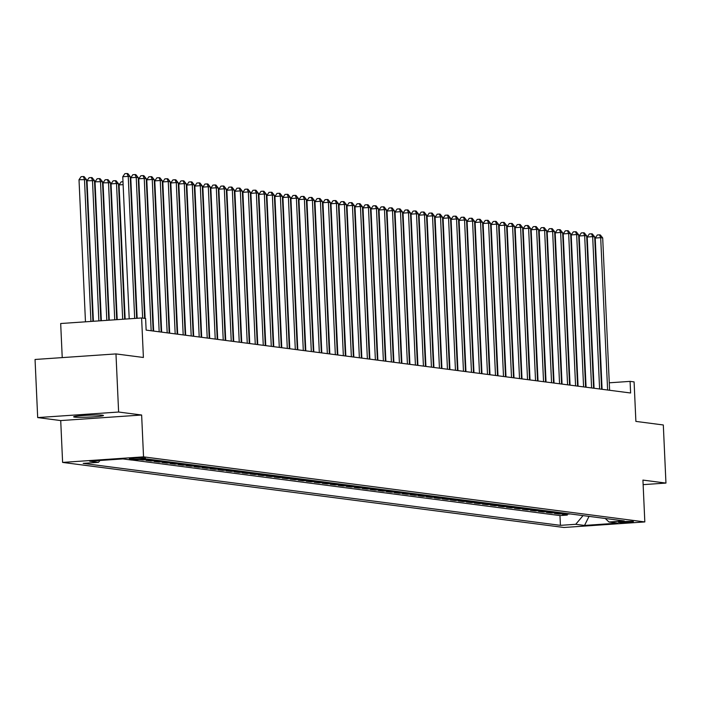<?xml version="1.0" encoding="UTF-8"?>
<svg xmlns="http://www.w3.org/2000/svg" width="701" height="701" viewBox="0 0 701 701"><rect width="100%" height="100%" fill="white"/><g stroke="black" fill="none" stroke-linecap="round" stroke-linejoin="round"><path stroke-width="1.05" d="M102.556 415.194A14.923 0.955 177.4 0 0 85.934 415.334A14.923 0.955 177.4 0 0 73.658 416.832A14.923 0.955 177.4 0 0 74.56 417.121A14.923 0.955 177.4 0 0 91.183 416.981A14.923 0.955 177.4 0 0 103.468 415.483A14.923 0.955 177.4 0 0 102.556 415.194M632.95 521.474A7.457 0.473 177.4 0 0 624.644 521.544A7.457 0.473 177.4 0 0 618.501 522.289A7.457 0.473 177.4 0 0 618.957 522.438A7.457 0.473 177.4 0 0 627.264 522.368A7.457 0.473 177.4 0 0 633.406 521.614A7.457 0.473 177.4 0 0 632.95 521.474M62.608 462.415L563.902 527.485L644.824 521.93L143.539 456.859L62.608 462.415L60.715 420.574L141.637 415.018L118.618 412.03L37.688 417.586L60.715 420.574M37.688 417.586L35.05 359.473L115.972 353.917L143.398 357.475L141.611 317.965L60.68 323.52L62.231 357.606M643.132 484.645L665.95 483.077L663.312 424.972L635.886 421.406L634.09 381.896L630.085 381.379L609.265 382.807M118.618 412.03L115.972 353.917M139.368 459.523L142.89 459.979L142.855 459.286M153.738 459.874L146.088 460.399L150.899 461.021L150.855 460.075M161.747 460.916L154.097 461.442L158.908 462.064L158.864 461.109M169.756 461.95L162.106 462.476L166.908 463.098L166.873 462.152M177.765 462.993L170.115 463.519L174.917 464.141L174.873 463.186M185.774 464.036L178.124 464.553L182.926 465.184L182.882 464.228M193.774 465.07L186.133 465.595L190.935 466.218L190.891 465.271M201.783 466.112L194.142 466.638L198.944 467.26L198.9 466.305M209.792 467.146L202.142 467.672L206.953 468.303L206.909 467.348M217.801 468.189L210.151 468.715L214.962 469.337L214.918 468.391M225.81 469.232L218.16 469.758L222.971 470.38L222.927 469.425M233.819 470.266L226.169 470.792L230.971 471.414L230.936 470.467M241.827 471.309L234.178 471.834L238.98 472.456L238.936 471.51M249.836 472.351L242.187 472.877L246.989 473.499L246.945 472.544M257.837 473.385L250.196 473.911L254.998 474.533L254.954 473.587M265.845 474.428L258.205 474.954L263.006 475.576L262.963 474.621M273.854 475.462L266.205 475.988L271.015 476.619L270.972 475.664M281.863 476.505L274.214 477.03L279.024 477.653L278.98 476.706M289.872 477.547L282.223 478.073L287.033 478.695L286.989 477.74M297.881 478.581L290.232 479.107L295.033 479.729L294.998 478.783M305.89 479.624L298.24 480.15L303.042 480.772L302.998 479.826M313.899 480.667L306.249 481.193L311.051 481.815L311.007 480.86M321.899 481.701L314.258 482.227L319.06 482.849L319.016 481.902M329.908 482.744L322.267 483.269L327.069 483.892L327.025 482.945M337.917 483.786L330.267 484.303L335.078 484.934L335.034 483.979M345.926 484.82L338.276 485.346L343.087 485.968L343.043 485.022M353.935 485.863L346.285 486.389L351.096 487.011L351.052 486.056M361.944 486.897L354.294 487.423L359.096 488.054L359.061 487.099M369.953 487.94L362.303 488.466L367.105 489.088L367.061 488.141M377.962 488.983L370.312 489.508L375.114 490.13L375.07 489.175M385.971 490.017L378.321 490.542L383.123 491.164L383.079 490.218M393.971 491.059L386.33 491.585L391.132 492.207L391.088 491.261M401.98 492.102L394.33 492.628L399.141 493.25L399.097 492.295M409.989 493.136L402.339 493.662L407.15 494.284L407.106 493.338M417.998 494.179L410.348 494.704L415.158 495.327L415.115 494.371M426.006 495.213L418.357 495.738L423.159 496.369L423.124 495.414M434.015 496.255L426.366 496.781L431.168 497.403L431.124 496.457M442.024 497.298L434.375 497.824L439.176 498.446L439.133 497.491M450.033 498.332L442.384 498.858L447.185 499.489L447.142 498.534M458.033 499.375L450.392 499.901L455.194 500.523L455.151 499.576M466.042 500.418L458.393 500.943L463.203 501.565L463.159 500.61M474.051 501.452L466.402 501.977L471.212 502.599L471.168 501.653M482.06 502.494L474.411 503.02L479.221 503.642L479.177 502.696M490.069 503.537L482.419 504.063L487.221 504.685L487.186 503.73M498.078 504.571L490.428 505.097L495.23 505.719L495.186 504.773M506.087 505.614L498.437 506.14L503.239 506.762L503.195 505.807M514.096 506.648L506.446 507.173L511.248 507.804L511.204 506.849M522.096 507.69L514.455 508.216L519.257 508.838L519.213 507.892M530.105 508.733L522.464 509.259L527.266 509.881L527.222 508.926M538.114 509.767L530.464 510.293L535.275 510.915L535.231 509.969M546.123 510.81L538.473 511.336L543.284 511.958L543.24 511.011M554.132 511.853L546.482 512.378L551.284 513.001L551.249 512.045M562.141 512.887L554.491 513.412L559.293 514.035L559.249 513.088M141.611 317.965L145.615 318.482L146.141 330.11L630.611 392.998L630.085 381.379M129.816 458.892L131.578 459.12A7.229 0.464 177.4 0 0 139.63 459.059A7.229 0.464 177.4 0 0 145.58 458.331A7.229 0.464 177.4 0 0 145.133 458.191L143.372 457.963A7.229 0.464 177.4 0 0 135.328 458.033A7.229 0.464 177.4 0 0 129.378 458.761A7.229 0.464 177.4 0 0 129.816 458.892L129.799 458.577M605.261 518.486L608.976 522.008L624.284 520.957L147.017 458.997L131.709 460.049L122.903 458.91L89.658 461.197L98.464 462.336L83.156 463.387L560.423 525.347L575.731 524.295L583.039 515.603M608.976 522.008L617.783 523.148L584.538 525.435L575.731 524.295M132.042 460.031L559.976 515.577L567.302 515.077L567.258 514.131M570.15 513.929L562.5 514.455L567.302 515.077M566.943 513.509L559.293 514.035M558.934 512.475L551.284 513.001M550.925 511.432L543.284 511.958M542.916 510.398L535.275 510.915M534.916 509.355L527.266 509.881M526.907 508.313L519.257 508.838M518.898 507.279L511.248 507.804M510.889 506.236L503.239 506.762M502.88 505.193L495.23 505.719M494.871 504.159L487.221 504.685M486.862 503.116L479.221 503.642M478.853 502.074L471.212 502.599M470.853 501.04L463.203 501.565M462.844 499.997L455.194 500.523M454.835 498.963L447.185 499.489M446.826 497.92L439.176 498.446M438.817 496.878L431.168 497.403M430.808 495.844L423.159 496.369M422.799 494.801L415.158 495.327M414.79 493.758L407.15 494.284M406.79 492.724L399.141 493.25M398.781 491.681L391.132 492.207M390.772 490.647L383.123 491.164M382.764 489.605L375.114 490.13M374.755 488.562L367.105 489.088M366.746 487.528L359.096 488.054M358.737 486.485L351.096 487.011M350.728 485.442L343.087 485.968M342.728 484.409L335.078 484.934M334.719 483.366L327.069 483.892M326.71 482.323L319.06 482.849M318.701 481.289L311.051 481.815M310.692 480.246L303.042 480.772M302.683 479.212L295.033 479.729M294.674 478.17L287.033 478.695M286.665 477.127L279.024 477.653M278.665 476.093L271.015 476.619M270.656 475.05L263.006 475.576M262.647 474.007L254.998 474.533M254.638 472.973L246.989 473.499M246.629 471.931L238.98 472.456M238.62 470.888L230.971 471.414M230.611 469.854L222.971 470.38M222.603 468.811L214.962 469.337M214.602 467.777L206.953 468.303M206.593 466.735L198.944 467.26M198.585 465.692L190.935 466.218M190.576 464.658L182.926 465.184M182.567 463.615L174.917 464.141M174.558 462.572L166.908 463.098M166.549 461.538L158.908 462.064M158.54 460.496L150.899 461.021M150.54 459.462L142.89 459.979M141.637 415.018L143.539 456.859M665.95 483.077L642.931 480.089L644.824 521.93M593.852 383.184L593.361 383.123M585.843 382.141L585.353 382.08M577.834 381.107L577.344 381.037M569.825 380.065L569.335 380.003M561.816 379.022L561.335 378.961M553.808 377.988L553.326 377.927M545.807 376.945L545.317 376.884M537.798 375.902L537.308 375.841M529.79 374.869L529.299 374.807M521.781 373.826L521.29 373.764M513.772 372.792L513.281 372.722M505.763 371.749L505.272 371.688M497.754 370.706L497.272 370.645M489.745 369.672L489.263 369.602M481.745 368.63L481.254 368.568M473.736 367.587L473.245 367.526M465.727 366.553L465.236 366.492M457.718 365.51L457.227 365.449M449.709 364.476L449.218 364.406M441.7 363.433L441.209 363.372M433.691 362.391L433.209 362.329M425.682 361.357L425.2 361.287M417.682 360.314L417.191 360.253M409.673 359.271L409.182 359.21M401.664 358.237L401.174 358.167M393.655 357.195L393.165 357.133M385.646 356.152L385.156 356.09M377.637 355.118L377.147 355.056M369.629 354.075L369.147 354.014M361.62 353.041L361.138 352.971M353.619 351.998L353.129 351.937M345.611 350.956L345.12 350.894M337.602 349.922L337.111 349.852M329.593 348.879L329.102 348.818M321.584 347.836L321.093 347.775M313.575 346.802L313.084 346.741M305.566 345.759L305.084 345.698M297.557 344.717L297.075 344.655M289.557 343.683L289.066 343.621M281.548 342.64L281.057 342.579M273.539 341.606L273.048 341.536M265.53 340.563L265.039 340.502M257.521 339.521L257.03 339.459M249.512 338.487L249.021 338.417M241.503 337.444L241.021 337.383M233.494 336.401L233.012 336.34M225.494 335.367L225.003 335.306M217.485 334.324L216.995 334.263M209.476 333.29L208.986 333.22M201.467 332.248L200.977 332.186M193.458 331.205L192.968 331.144M185.45 330.171L184.959 330.101M177.441 329.128L176.959 329.067M169.432 328.086L168.95 328.024M161.432 327.052L160.941 326.981M153.423 326.009L152.932 325.947M601.817 383.316L601.335 383.351M100.024 460.478L98.464 462.336M559.976 515.577L560.423 525.347M584.538 525.435L589.033 516.383M134.68 318.438L128.23 176.345L130.228 176.599L136.66 318.307M129.212 318.815L122.763 176.722L128.23 176.345L127.047 173.515L127.854 173.611L130.228 176.599M122.763 176.722L124.866 173.664L127.047 173.515M92.918 321.312L86.486 179.605L79.011 179.719L85.469 321.82M79.011 179.719L81.114 176.67L83.305 176.521L84.479 179.351L90.937 321.444M83.305 176.521L84.102 176.617L86.486 179.605M142.627 318.096L136.231 177.379L138.237 177.642L144.625 318.359M137.151 318.272L130.763 177.756L136.231 177.379L135.056 174.549L135.854 174.654L138.237 177.642M130.763 177.756L132.866 174.698L135.056 174.549M151.162 330.758L144.24 178.422L146.246 178.685L153.16 331.021M145.116 318.42L138.772 178.799L144.24 178.422L143.065 175.592L143.863 175.697L146.246 178.685M138.772 178.799L140.875 175.741L143.065 175.592M159.171 331.801L152.248 179.465L154.255 179.719L161.169 332.055M153.65 331.082L146.781 179.833L152.248 179.465L151.074 176.634L151.872 176.731L154.255 179.719M146.781 179.833L148.884 176.783L151.074 176.634M167.171 332.835L160.257 180.499L162.264 180.762L169.178 333.098M161.659 332.116L154.79 180.876L160.257 180.499L159.083 177.668L159.881 177.774L162.264 180.762M154.79 180.876L156.893 177.817L159.083 177.668M100.856 320.76L94.495 180.648L87.02 180.762L93.399 321.277M87.02 180.762L89.123 177.703L91.314 177.555L92.488 180.385L98.867 320.9M91.314 177.555L92.111 177.66L94.495 180.648M108.795 320.217L102.504 181.69L95.029 181.804L101.338 320.734M95.029 181.804L97.132 178.746L99.323 178.597L100.497 181.428L106.806 320.357M99.323 178.597L100.12 178.702L102.504 181.69M116.725 319.674L110.504 182.724L103.038 182.838L109.277 320.182M103.038 182.838L105.141 179.789L107.332 179.631L108.506 182.47L114.745 319.805M107.332 179.631L108.129 179.736L110.504 182.724M124.664 319.13L118.513 183.767L116.515 183.504L111.047 183.881L117.207 319.638M111.047 183.881L113.15 180.823L115.341 180.674L116.515 183.504L122.675 319.262M115.341 180.674L116.138 180.779L118.513 183.767M175.18 333.878L168.266 181.541L170.264 181.804L177.187 334.132M169.668 333.159L162.798 181.918L168.266 181.541L167.092 178.711L167.889 178.816L170.264 181.804M162.798 181.918L164.901 178.86L167.092 178.711M123.122 184.643L119.056 184.924L125.146 319.095M119.056 184.924L121.159 181.866L122.99 181.734M183.189 334.912L176.275 182.584L178.273 182.838L185.195 335.174M177.677 334.202L170.807 182.952L176.275 182.584L175.092 179.745L175.898 179.85L178.273 182.838M170.807 182.952L172.91 179.903L175.092 179.745M191.198 335.954L184.284 183.618L186.282 183.881L193.204 336.217M185.677 335.236L178.816 183.995L184.284 183.618L183.101 180.788L183.907 180.893L186.282 183.881M178.816 183.995L180.919 180.937L183.101 180.788M199.207 336.997L192.293 184.661L194.291 184.915L201.205 337.251M193.686 336.278L186.825 185.038L192.293 184.661L191.11 181.831L191.916 181.936L194.291 184.915M186.825 185.038L188.928 181.98L191.11 181.831M207.216 338.031L200.293 185.695L202.3 185.958L209.213 338.294M201.695 337.321L194.825 186.072L200.293 185.695L199.119 182.865L199.916 182.97L202.3 185.958M194.825 186.072L196.928 183.014L199.119 182.865M215.225 339.074L208.302 186.738L210.309 187.001L217.222 339.337M209.704 338.355L202.834 187.114L208.302 186.738L207.128 183.907L207.925 184.012L210.309 187.001M202.834 187.114L204.937 184.056L207.128 183.907M130.509 182.812L130.991 182.777M131.122 185.677L130.64 185.712M138.518 183.855L139 183.82M139.131 186.72L138.649 186.755M146.527 184.889L147.008 184.854M147.14 187.763L146.658 187.789M154.535 185.931L155.017 185.896M155.149 188.797L154.667 188.832M162.544 186.965L163.026 186.939M163.158 189.84L162.676 189.875M223.233 340.116L216.311 187.78L218.318 188.034L225.231 340.371M217.713 339.398L210.843 188.157L216.311 187.78L215.137 184.95L215.934 185.046L218.318 188.034M210.843 188.157L212.946 185.099L215.137 184.95M170.553 188.008L171.035 187.973M171.167 190.882L170.685 190.909M231.242 341.15L224.32 188.814L226.327 189.077L233.24 341.413M225.722 340.441L218.852 189.191L224.32 188.814L223.146 185.984L223.943 186.089L226.327 189.077M218.852 189.191L220.955 186.133L223.146 185.984M178.553 189.051L179.044 189.016M179.176 191.916L178.685 191.951M239.243 342.193L232.329 189.857L234.327 190.12L241.249 342.456M233.731 341.475L226.861 190.234L232.329 189.857L231.155 187.027L231.952 187.132L234.327 190.12M226.861 190.234L228.964 187.176L231.155 187.027M186.562 190.085L187.053 190.059M187.185 192.959L186.694 192.994M247.251 343.236L240.338 190.9L242.336 191.154L249.258 343.49M241.74 342.517L234.87 191.268L240.338 190.9L239.155 188.061L239.961 188.166L242.336 191.154M234.87 191.268L236.973 188.219L239.155 188.061M194.571 191.128L195.053 191.093M195.185 193.993L194.703 194.028M255.26 344.27L248.347 191.934L250.345 192.197L257.267 344.533M249.74 343.551L242.879 192.311L248.347 191.934L247.164 189.104L247.97 189.209L250.345 192.197M242.879 192.311L244.982 189.252L247.164 189.104M202.58 192.17L203.062 192.135M203.194 195.036L202.712 195.071M263.269 345.313L256.356 192.977L258.354 193.231L265.267 345.567M257.749 344.594L250.888 193.353L256.356 192.977L255.173 190.146L255.979 190.251L258.354 193.231M250.888 193.353L252.991 190.295L255.173 190.146M210.589 193.204L211.071 193.169M211.203 196.078L210.721 196.114M271.278 346.347L264.356 194.011L266.362 194.273L273.276 346.609M265.758 345.637L258.888 194.387L264.356 194.011L263.182 191.18L263.979 191.285L266.362 194.273M258.888 194.387L261 191.338L263.182 191.18M279.287 347.389L272.365 195.053L274.371 195.316L281.285 347.652M273.767 346.671L266.897 195.43L272.365 195.053L271.191 192.223L271.988 192.328L274.371 195.316M266.897 195.43L269 192.372L271.191 192.223M287.296 348.432L280.374 196.096L282.38 196.35L289.294 348.686M281.776 347.714L274.906 196.473L280.374 196.096L279.2 193.266L279.997 193.371L282.38 196.35M274.906 196.473L277.009 193.415L279.2 193.266M295.305 349.466L288.383 197.13L290.389 197.393L297.303 349.729M289.785 348.756L282.915 197.507L288.383 197.13L287.208 194.3L288.006 194.405L290.389 197.393M282.915 197.507L285.018 194.449L287.208 194.3M303.305 350.509L296.392 198.173L298.389 198.436L305.312 350.772M297.794 349.79L290.924 198.549L296.392 198.173L295.217 195.342L296.015 195.448L298.389 198.436M290.924 198.549L293.027 195.491L295.217 195.342M311.314 351.551L304.4 199.215L306.398 199.47L313.321 351.806M305.802 350.833L298.933 199.583L304.4 199.215L303.218 196.385L304.024 196.482L306.398 199.47M298.933 199.583L301.036 196.534L303.218 196.385M319.323 352.585L312.409 200.249L314.407 200.512L321.33 352.848M313.803 351.867L306.942 200.626L312.409 200.249L311.226 197.419L312.033 197.524L314.407 200.512M306.942 200.626L309.045 197.568L311.226 197.419M327.332 353.628L320.418 201.292L322.416 201.555L329.33 353.882M321.812 352.91L314.951 201.669L320.418 201.292L319.235 198.462L320.042 198.567L322.416 201.555M314.951 201.669L317.054 198.611L319.235 198.462M335.341 354.662L328.418 202.335L330.425 202.589L337.339 354.925M329.82 353.952L322.951 202.703L328.418 202.335L327.244 199.496L328.05 199.601L330.425 202.589M322.951 202.703L325.062 199.654L327.244 199.496M343.35 355.705L336.427 203.369L338.434 203.632L345.348 355.968M337.829 354.986L330.96 203.746L336.427 203.369L335.253 200.539L336.051 200.644L338.434 203.632M330.96 203.746L333.063 200.688L335.253 200.539M351.359 356.748L344.436 204.412L346.443 204.666L353.357 357.002M345.838 356.029L338.969 204.788L344.436 204.412L343.262 201.581L344.06 201.686L346.443 204.666M338.969 204.788L341.072 201.73L343.262 201.581M359.368 357.782L352.445 205.446L354.452 205.708L361.365 358.045M353.847 357.072L346.977 205.822L352.445 205.446L351.271 202.615L352.068 202.72L354.452 205.708M346.977 205.822L349.08 202.764L351.271 202.615M367.368 358.824L360.454 206.488L362.452 206.751L369.374 359.087M361.856 358.106L354.986 206.865L360.454 206.488L359.28 203.658L360.077 203.763L362.452 206.751M354.986 206.865L357.089 203.807L359.28 203.658M375.377 359.867L368.463 207.531L370.461 207.785L377.383 360.121M369.865 359.149L362.995 207.908L368.463 207.531L367.28 204.701L368.086 204.797L370.461 207.785M362.995 207.908L365.098 204.85L367.28 204.701M383.386 360.901L376.472 208.565L378.47 208.828L385.392 361.164M377.865 360.191L371.004 208.942L376.472 208.565L375.289 205.735L376.095 205.84L378.47 208.828M371.004 208.942L373.107 205.884L375.289 205.735M391.395 361.944L384.481 209.608L386.479 209.871L393.392 362.207M385.874 361.225L379.013 209.985L384.481 209.608L383.298 206.777L384.104 206.883L386.479 209.871M379.013 209.985L381.116 206.926L383.298 206.777M399.404 362.987L392.481 210.65L394.488 210.905L401.401 363.241M393.883 362.268L387.013 211.019L392.481 210.65L391.307 207.82L392.113 207.917L394.488 210.905M387.013 211.019L389.125 207.969L391.307 207.82M407.412 364.021L400.49 211.684L402.497 211.947L409.41 364.283M401.892 363.302L395.022 212.061L400.49 211.684L399.316 208.854L400.113 208.959L402.497 211.947M395.022 212.061L397.125 209.003L399.316 208.854M218.598 194.247L219.08 194.212M219.211 197.112L218.73 197.147M226.607 195.29L227.089 195.255M227.22 198.155L226.738 198.19M234.616 196.324L235.098 196.289M235.229 199.198L234.747 199.224M242.616 197.367L243.107 197.331M243.238 200.232L242.748 200.267M250.625 198.401L251.116 198.374M251.247 201.275L250.756 201.31M258.634 199.443L259.116 199.408M259.247 202.317L258.765 202.344M266.643 200.486L267.125 200.451M267.256 203.351L266.774 203.386M274.652 201.52L275.134 201.494M275.265 204.394L274.783 204.429M282.661 202.563L283.143 202.528M283.274 205.428L282.792 205.463M290.67 203.605L291.152 203.57M291.283 206.471L290.801 206.506M298.679 204.639L299.161 204.604M299.292 207.514L298.81 207.54M306.679 205.682L307.169 205.647M307.301 208.547L306.81 208.583M314.688 206.716L315.178 206.69M315.31 209.59L314.819 209.625M322.697 207.759L323.179 207.724M323.31 210.633L322.828 210.659M330.706 208.802L331.187 208.767M331.319 211.667L330.837 211.702M338.714 209.836L339.196 209.809M339.328 212.71L338.846 212.745M346.723 210.878L347.205 210.843M347.337 213.744L346.855 213.779M354.732 211.921L355.214 211.886M355.346 214.786L354.864 214.821M415.421 365.063L408.499 212.727L410.506 212.99L417.419 365.317M409.901 364.345L403.031 213.104L408.499 212.727L407.325 209.897L408.122 210.002L410.506 212.99M403.031 213.104L405.134 210.046L407.325 209.897M423.43 366.097L416.508 213.761L418.515 214.024L425.428 366.36M417.91 365.387L411.04 214.138L416.508 213.761L415.334 210.931L416.131 211.036L418.515 214.024M411.04 214.138L413.143 211.089L415.334 210.931M431.43 367.14L424.517 214.804L426.515 215.067L433.437 367.403M425.919 366.421L419.049 215.181L424.517 214.804L423.343 211.974L424.14 212.079L426.515 215.067M419.049 215.181L421.152 212.123L423.343 211.974M439.439 368.183L432.526 215.847L434.524 216.101L441.446 368.437M433.928 367.464L427.058 216.223L432.526 215.847L431.343 213.016L432.149 213.122L434.524 216.101M427.058 216.223L429.161 213.165L431.343 213.016M447.448 369.217L440.535 216.881L442.533 217.144L449.455 369.48M441.928 368.507L435.067 217.257L440.535 216.881L439.352 214.05L440.158 214.155L442.533 217.144M435.067 217.257L437.17 214.199L439.352 214.05M455.457 370.259L448.544 217.923L450.541 218.186L457.455 370.522M449.937 369.541L443.076 218.3L448.544 217.923L447.361 215.093L448.167 215.198L450.541 218.186M443.076 218.3L445.179 215.242L447.361 215.093M463.466 371.302L456.544 218.966L458.55 219.22L465.464 371.556M457.946 370.584L451.076 219.343L456.544 218.966L455.37 216.136L456.176 216.232L458.55 219.22M451.076 219.343L453.188 216.285L455.37 216.136M471.475 372.336L464.553 220L466.559 220.263L473.473 372.599M465.955 371.618L459.085 220.377L464.553 220L463.379 217.17L464.176 217.275L466.559 220.263M459.085 220.377L461.188 217.319L463.379 217.17M479.484 373.379L472.562 221.043L474.568 221.306L481.482 373.642M473.964 372.66L467.094 221.42L472.562 221.043L471.387 218.213L472.185 218.318L474.568 221.306M467.094 221.42L469.197 218.361L471.387 218.213M487.493 374.413L480.571 222.086L482.577 222.34L489.491 374.676M481.973 373.703L475.103 222.454L480.571 222.086L479.396 219.247L480.194 219.352L482.577 222.34M475.103 222.454L477.206 219.404L479.396 219.247M362.741 212.955L363.223 212.92M363.355 215.829L362.873 215.864M370.741 213.998L371.232 213.963M371.364 216.863L370.882 216.898M378.75 215.041L379.241 215.005M379.372 217.906L378.882 217.941M386.759 216.074L387.241 216.039M387.373 218.949L386.891 218.975M394.768 217.117L395.25 217.082M395.382 219.983L394.9 220.018M402.777 218.151L403.259 218.125M403.39 221.025L402.909 221.06M410.786 219.194L411.268 219.159M411.399 222.068L410.917 222.094M418.795 220.237L419.277 220.202M419.408 223.102L418.926 223.137M426.804 221.271L427.286 221.244M427.417 224.145L426.935 224.18M434.804 222.313L435.295 222.278M435.426 225.179L434.944 225.214M495.493 375.456L488.579 223.12L490.577 223.382L497.5 375.718M489.981 374.737L483.112 223.496L488.579 223.12L487.405 220.289L488.203 220.394L490.577 223.382M483.112 223.496L485.215 220.438L487.405 220.289M442.813 223.356L443.304 223.321M443.435 226.221L442.944 226.257M503.502 376.498L496.588 224.162L498.586 224.416L505.509 376.752M497.99 375.78L491.121 224.539L496.588 224.162L495.405 221.332L496.212 221.437L498.586 224.416M491.121 224.539L493.224 221.481L495.405 221.332M511.511 377.532L504.597 225.196L506.595 225.459L513.518 377.795M505.991 376.823L499.13 225.573L504.597 225.196L503.414 222.366L504.221 222.471L506.595 225.459M499.13 225.573L501.233 222.524L503.414 222.366M519.52 378.575L512.606 226.239L514.604 226.502L521.518 378.838M513.999 377.857L507.138 226.616L512.606 226.239L511.423 223.409L512.229 223.514L514.604 226.502M507.138 226.616L509.241 223.558L511.423 223.409M527.529 379.618L520.606 227.282L522.613 227.536L529.527 379.872M522.008 378.899L515.139 227.659L520.606 227.282L519.432 224.451L520.238 224.548L522.613 227.536M515.139 227.659L517.25 224.6L519.432 224.451M535.538 380.652L528.615 228.316L530.622 228.579L537.536 380.915M530.017 379.942L523.148 228.692L528.615 228.316L527.441 225.485L528.239 225.591L530.622 228.579M523.148 228.692L525.251 225.634L527.441 225.485M543.547 381.695L536.624 229.358L538.631 229.621L545.544 381.957M538.026 380.976L531.156 229.735L536.624 229.358L535.45 226.528L536.247 226.633L538.631 229.621M531.156 229.735L533.259 226.677L535.45 226.528M551.556 382.737L544.633 230.401L546.64 230.655L553.553 382.991M546.035 382.019L539.165 230.769L544.633 230.401L543.459 227.571L544.256 227.667L546.64 230.655M539.165 230.769L541.268 227.72L543.459 227.571M559.556 383.771L552.642 231.435L554.64 231.698L561.562 384.034M554.044 383.053L547.174 231.812L552.642 231.435L551.468 228.605L552.265 228.71L554.64 231.698M547.174 231.812L549.277 228.754L551.468 228.605M567.565 384.814L560.651 232.478L562.649 232.741L569.571 385.068M562.053 384.095L555.183 232.855L560.651 232.478L559.468 229.648L560.274 229.753L562.649 232.741M555.183 232.855L557.286 229.797L559.468 229.648M575.574 385.848L568.66 233.521L570.658 233.775L577.58 386.111M570.053 385.138L563.192 233.889L568.66 233.521L567.477 230.682L568.283 230.787L570.658 233.775M563.192 233.889L565.295 230.839L567.477 230.682M450.822 224.39L451.304 224.355M451.435 227.264L450.953 227.299M458.831 225.433L459.313 225.398M459.444 228.298L458.962 228.333M466.84 226.467L467.322 226.441M467.453 229.341L466.971 229.376M474.849 227.51L475.331 227.475M475.462 230.384L474.98 230.41M482.858 228.552L483.339 228.517M483.471 231.418L482.989 231.453M490.866 229.586L491.348 229.56M491.48 232.46L490.998 232.495M498.867 230.629L499.357 230.594M499.489 233.503L499.007 233.529M506.876 231.672L507.366 231.637M507.498 234.537L507.007 234.572M514.885 232.706L515.366 232.679M515.498 235.58L515.016 235.615M522.893 233.748L523.375 233.713M523.507 236.614L523.025 236.649M583.582 386.891L576.669 234.555L578.667 234.817L585.58 387.154M578.062 386.172L571.201 234.931L576.669 234.555L575.486 231.724L576.292 231.829L578.667 234.817M571.201 234.931L573.304 231.873L575.486 231.724M530.902 234.791L531.384 234.756M531.516 237.657L531.034 237.692M591.591 387.933L584.669 235.597L586.676 235.851L593.589 388.188M586.071 387.215L579.201 235.974L584.669 235.597L583.495 232.767L584.301 232.872L586.676 235.851M579.201 235.974L581.313 232.916L583.495 232.767M538.911 235.825L539.393 235.79M539.525 238.699L539.043 238.726M599.6 388.967L592.678 236.631L594.685 236.894L601.598 389.23M594.08 388.258L587.21 237.008L592.678 236.631L591.504 233.801L592.301 233.906L594.685 236.894M587.21 237.008L589.313 233.95L591.504 233.801M546.92 236.868L547.402 236.833M547.534 239.733L547.052 239.768M607.609 390.01L600.687 237.674L602.694 237.937L609.607 390.273M602.089 389.292L595.219 238.051L600.687 237.674L599.513 234.844L600.31 234.949L602.694 237.937M595.219 238.051L597.322 234.993L599.513 234.844M554.929 237.902L555.411 237.876M555.543 240.776L555.061 240.811M131.543 458.331L131.578 459.12"/></g></svg>
